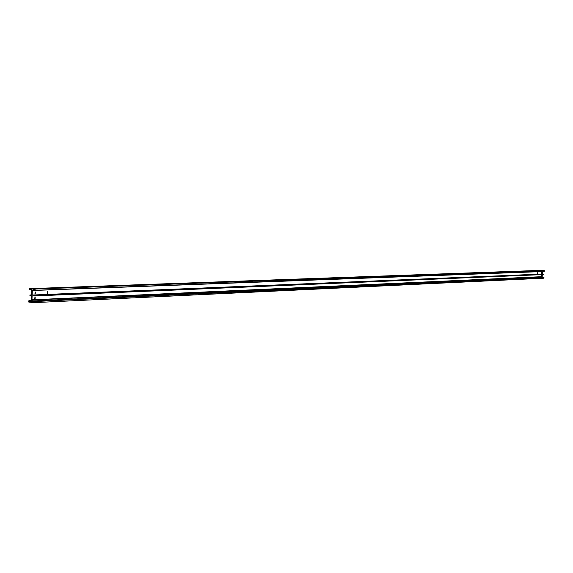 <?xml version="1.0" encoding="UTF-8"?>
<svg xmlns="http://www.w3.org/2000/svg" width="573" height="573" viewBox="0 0 573 573"><rect width="100%" height="100%" fill="white"/><g stroke="black" fill="none" stroke-linecap="round" stroke-linejoin="round"><path stroke-width="0.86" d="M35.103 298.741L35.204 296.936L35.103 298.741M47.545 291.507L47.452 293.29L47.545 291.507M35.347 291.979L35.247 293.784L35.347 291.979M32.296 300.947L31.651 301.699L31.078 300.653L31.708 300.08L32.296 300.947M31.386 300.839L31.859 301.47L32.281 300.925L31.809 300.302L31.386 300.839M541.342 275.205L541.284 276.2L541.342 275.205M537.667 273.615L537.725 272.612L537.66 273.615M541.435 273.464L541.492 272.469L541.435 273.464M47.33 291.571L47.179 293.183M35.132 292.044L34.974 293.67M29.946 294.952L31.63 294.988L31.794 290.468L30.963 289.258L29.624 289.25L31.357 289.415M537.51 273.285L537.531 272.92M542.481 271.487L542.337 274.044L543.462 274.56L33.857 295.976L33.828 295.303L543.462 274.188M542.466 271.566L32.31 290.511L32.145 295.038L542.337 274.044M32.969 295.904L32.117 295.94L31.973 299.808L542.194 276.666L542.502 277.447M542.309 274.603L542.194 276.666M34.795 298.633L34.953 297M30.72 301.484L31.458 299.758L31.594 295.897L29.925 295.625L29.918 294.952M540.454 270.377L31.622 288.563L541.972 270.47M542.717 270.52L544.243 270.621L544.142 271.423M543.784 277.389L543.849 278.199L34.48 302.623M542.251 276.78L32.067 300.016L32.439 301.419L34.158 301.334M32.117 295.94L543.462 274.56M542.395 274.116L33.828 295.303M32.31 290.511L33.134 289.458L34.473 289.566L34.824 290.282L544.321 271.251M544.35 270.757L35.103 289.057L35.075 289.959M35.103 289.057L544.243 270.621M32.682 288.613L542.724 270.52L34.939 288.813M32.675 288.613L31.622 288.563M31.608 289.716L29.094 289.437L29.295 288.319L31.558 288.52M30.885 301.269L29.273 301.348L30.698 301.477M29.273 301.348L30.885 301.147M30.892 300.918L29.194 301.226M29.202 300.997L28.686 300.954L28.815 302.1L34.459 302.623L543.956 278.084M543.985 277.583L34.652 301.513L34.624 302.415M34.652 301.513L34.38 301.147L34.051 301.792M34.129 301.584L32.604 301.656L34.036 301.792M32.045 302.258L31.085 302.308L32.052 302.265M30.534 289.222L29.624 289.25M31.128 302.272L32.024 302.229M32.453 300.961L542.516 277.296M30.935 300.546L28.929 300.639M543.806 277.389L34.38 301.147M544.157 271.423L34.824 290.282M543.849 278.199L34.459 302.623"/></g></svg>
